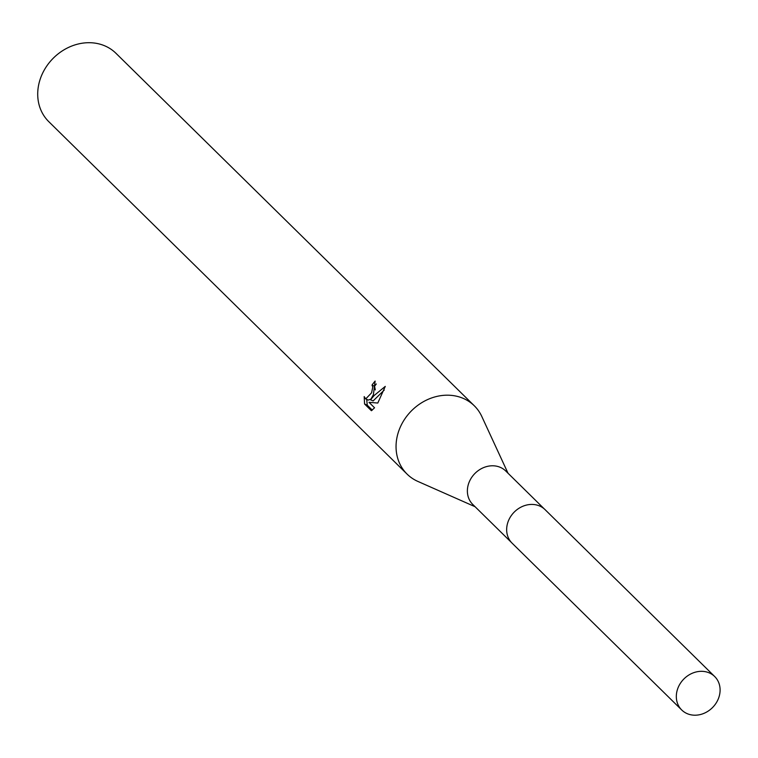 <?xml version="1.0" encoding="UTF-8"?>
<svg xmlns="http://www.w3.org/2000/svg" width="758" height="758" viewBox="0 0 758 758"><rect width="100%" height="100%" fill="white"/><g stroke="black" fill="none" stroke-linecap="round" stroke-linejoin="round"><path stroke-width="1.14" d="M544.282 508.912L505.738 470.993A23.479 20.229 134.5 0 0 470.443 479.444A23.479 20.229 134.5 0 0 472.803 504.477L511.356 542.396M508.021 473.238L481.785 416.445A47.925 41.292 134.5 0 0 474.328 405.814A47.925 41.292 134.5 0 0 402.299 423.068A47.925 41.292 134.5 0 0 407.112 474.138A47.925 41.292 134.5 0 0 417.866 481.415L475.086 506.723M373.4 394.643L370.548 399.798L374.225 395.449L385.272 386.391L377.797 403.038L369.013 402.327L374.556 407.785L371.411 410.722L364.57 403.995L364.191 396.595L365.707 398.935L371.572 392.834L372.794 387.016L371.998 385.111A47.925 41.292 -45.5 0 1 375.125 381.075L373.4 394.643M474.328 405.814L115.993 53.325A47.925 41.292 134.5 0 0 43.964 70.579A47.925 41.292 134.5 0 0 48.777 121.65L407.112 474.138M376.309 383.955A44.722 38.535 134.5 0 0 374.575 386.248L375.305 389.934M374.575 386.248L371.998 385.111M366.701 399.381L367.26 405.179L372.292 410.125M367.26 405.179L364.57 403.995M384.221 390.086L373.125 400.935L370.548 399.798M371.032 399.04L368.312 400.091L365.697 398.935M709.384 672.943A23.479 20.229 134.5 0 0 681.376 681.887A23.479 20.229 134.5 0 0 681.745 710.009A23.479 20.229 134.5 0 0 687.042 713.581A23.479 20.229 134.5 0 0 715.04 704.646A23.479 20.229 134.5 0 0 714.68 676.524A23.479 20.229 134.5 0 0 709.384 672.943M714.68 676.524L545.059 509.632A23.517 20.258 134.5 0 0 539.762 506.05A23.517 20.258 134.5 0 0 511.716 515.004A23.517 20.258 134.5 0 0 512.086 543.154L681.745 710.009"/></g></svg>

